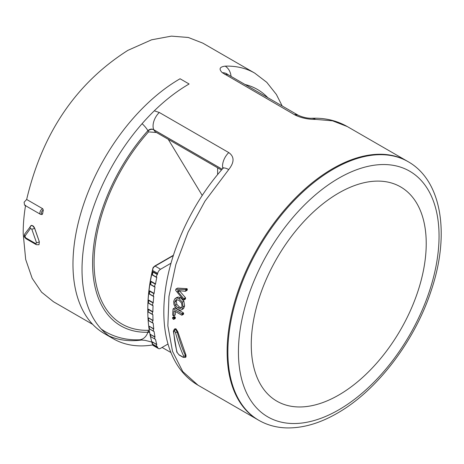 <?xml version="1.0" encoding="UTF-8"?>
<svg xmlns="http://www.w3.org/2000/svg" width="464" height="464" viewBox="0 0 464 464"><rect width="100%" height="100%" fill="white"/><g stroke="black" fill="none" stroke-linecap="round" stroke-linejoin="round"><path stroke-width="0.7" d="M42.131 214.53L40.571 214.38A3.202 1.85 -60 0 1 40.211 211.445A3.202 1.85 -60 0 1 42.746 208.754L43.303 210.14A2.134 1.23 120 0 0 41.464 212.471A2.134 1.23 120 0 0 42.572 213.945L41.65 214.455M92.742 324.423L53.476 301.751L41.574 292.169L32.173 278.319L25.688 259.463L23.2 233.775C23.13 224.634 23.937 215.11 25.607 205.192M332.711 168.635A149.315 86.211 120 0 0 235.161 300.214A149.315 86.211 120 0 0 258.054 419.862A149.315 86.211 -60 0 1 235.161 300.214A149.315 86.211 -60 0 1 332.711 168.635A149.315 86.211 120 0 1 407.369 161.24A149.315 86.211 120 0 0 332.711 168.635M231.072 76.485A12.801 9.837 -91.8 0 0 225.173 66.149C219.542 66.862 218.602 69.061 222.355 72.738A12.801 9.495 129.7 0 1 227.673 74.449L298.027 115.142A12.801 7.389 120 0 0 294.443 114.672L295.29 115.136C301.542 118.053 308.311 119.474 315.607 119.393L332.555 120.82L347.321 126.573C336.499 120.437 324.493 117.67 311.303 118.285L311.303 118.285A12.801 9.657 87.4 0 1 311.309 118.285A12.801 9.657 87.4 0 1 315.607 119.393M222.355 72.738L294.443 114.672M42.746 208.754L26.663 199.468C42.352 132.994 76.084 83.294 127.861 50.367L151.589 39.805L171.384 36.128L188.309 37.48L202.791 43.123L254.724 73.109A149.315 86.211 120 0 0 225.173 66.149M42.572 213.945A149.315 86.211 -60 0 1 43.303 210.14M182.944 309.007L183.651 308.398L184.597 305.938L183.872 301.275L180.589 297.708L178.222 297.059L176.97 297.407M258.808 420.297C266.835 424.896 275.72 427.419 285.459 427.872C302.064 428.469 319.307 423.603 337.195 413.273C376.93 390.769 414.659 341.33 431.149 290.731C450.109 235.109 442.198 180.873 408.123 161.675A149.315 86.211 120 0 0 333.465 169.07A149.315 86.211 120 0 0 235.915 300.649A149.315 86.211 120 0 0 258.808 420.297L198.006 385.195L182.781 371.565L172.538 351.405L167.852 325.85L168.977 296.328L175.856 264.497L188.1 232.139L205.013 201.092L228.723 169.557C234.453 162.29 234.465 156.635 228.769 152.586L159.297 112.479L154.297 110.809M183.669 356.027A1.282 0.708 -24.4 0 0 185.42 355.505L185.983 355.18L185.989 356.973L185.182 357.437L185.42 355.505C182.775 350.105 180.026 342.258 177.173 331.963L175.415 329.115L173.756 331.719A151.45 87.441 120 0 0 177.196 352.57L178.936 354.716L182.822 356.961C183.895 357.228 184.179 356.915 183.669 356.027C181.006 350.587 178.251 342.681 175.392 332.311L174.516 330.797M174.905 328.848L175.966 328.802L177.764 331.627L185.983 355.18M35.873 243.71L36.528 242.765L31.807 229.158L30.502 228.404L24.957 236.089L25.613 237.788L35.873 243.71A2.134 1.23 120 0 0 36.32 244.679L38.988 244.725L39.341 241.785L34.684 228.282C33.565 225.748 32.26 224.994 30.769 226.02M31.117 225.695L24.725 233.989C24.151 236.669 23.49 236.13 26.054 238.751L36.32 244.679M181.726 315.16L182.056 314.969A151.45 87.441 -60 0 1 182.114 314.25L181.842 313.71L173.397 308.833L173.06 309.03A151.45 87.441 120 0 0 172.678 315.085L173.426 315.885L173.745 315.7A151.45 87.441 -60 0 1 174.017 311.095L174.348 310.903L181.726 315.16L183.239 314.29M173.426 315.885L175.253 314.83A149.315 86.211 -60 0 1 175.438 311.535M175.253 314.83L174.934 315.01M174.58 308.154L174.911 307.957L174.58 308.154M181.842 313.71L183.361 312.835L174.911 307.957L173.06 309.03M183.361 312.835L183.628 313.374A149.315 86.211 -60 0 0 183.57 314.099M174.093 316.808L174.4 316.628L174.093 316.808M173.553 317.881L175.061 317.011L174.4 316.628L172.579 317.683A151.45 87.441 120 0 0 172.562 318.455L173.519 319.365L173.826 319.186A151.45 87.441 -60 0 1 173.849 318.414L173.553 317.881L172.579 317.683M175.061 317.011L175.357 317.538A149.315 86.211 -60 0 0 175.334 318.316L175.027 318.495M175.844 289.263L177.666 288.109L187.027 288.678L187.352 289.287A149.315 86.211 -60 0 0 187.166 290.139L185.6 291.044A151.45 87.441 -60 0 1 185.786 290.197L185.455 289.588L175.844 289.263A151.45 87.441 120 0 0 175.641 290.325L183.46 299.93L183.93 299.808A151.45 87.441 -60 0 1 184.051 299.077L177.584 291.276L177.729 290.539L185.322 291.305M183.918 298.601L185.461 297.708L179.139 290.383M185.461 297.708L185.594 298.184A149.315 86.211 -60 0 0 185.472 298.915L183.46 299.93M40.571 214.38L24.528 205.117L24.122 202.211L26.663 199.468M198.006 385.195C189.77 380.387 182.961 373.822 177.579 365.487C170.613 354.542 166.298 341.637 164.645 326.772C163.444 316.1 163.566 304.813 165.004 292.906C169.894 250.641 192.282 202.687 222.871 168.444L222.871 168.444A12.801 3.811 41.5 0 1 228.723 169.557M222.807 168.513A12.801 7.389 -60 0 1 228.769 152.586M222.186 169.221L153.81 129.74C151.856 128.656 149.878 128.969 147.877 130.674A136.52 78.822 120 0 0 92.585 263.378A136.52 78.822 120 0 0 147.877 332.241L149.634 332.369M149.53 331.76A4.269 1.276 17.2 0 0 148.051 331.679L147.877 332.241A12.801 9.837 88.2 0 1 139.235 339.81A12.801 9.837 88.2 0 1 139.229 339.81L145.174 340.367L151.832 342.049M156.443 132.495L148.515 131.88A19.198 11.084 120 0 1 148.051 131.034L147.877 130.674A12.801 3.526 -138.3 0 0 142.112 123.679M148.515 131.88A134.386 77.587 120 0 0 94.093 262.508A134.386 77.587 120 0 0 148.515 330.293L149.257 330.084M168.235 139.304L202.234 195.466M181.54 307.707L179.452 307.058L176.871 304.419L176.256 301.113L176.801 299.558M178.785 300.15L181.534 302.986L182.039 306.234L181.337 307.974L179.904 308.583L177.932 307.934L175.351 305.3L174.731 301.994L176.042 299.767L178.785 300.15M176.685 297.946L174.708 298.897L173.704 301.409L173.93 304.454L175.375 307.342L177.77 309.447L180.264 310.196L181.424 309.882L182.132 309.273L183.065 306.82L182.335 302.163L179.046 298.596L176.685 297.946L178.222 297.059M173.519 319.365L175.334 318.316M174.017 311.095L174.348 310.903L174.017 311.095M175.966 328.802L174.348 329.173L173.385 331.209L176.83 352.13L179.162 355.03L183.054 357.28L185.182 357.437M36.528 242.765A2.134 0.447 -21.1 0 0 39.341 241.785L34.614 228.323C32.642 225.434 31.332 224.68 30.699 226.061M152.726 344.955A151.45 87.441 -60 0 1 113.39 338.807A151.45 87.441 -60 0 1 90.178 217.448A151.45 87.441 -60 0 1 189.115 83.99L180.067 78.764A151.45 87.441 120 0 0 81.125 212.222A151.45 87.441 120 0 0 104.342 333.581L113.39 338.807M108.999 335.959A151.45 87.441 120 0 0 142.204 339.955M171.025 263.198L160.556 269.248A4.269 2.465 120 0 0 157.667 273.371A154.941 89.459 120 0 0 157.47 274.253L157.319 274.543A2.134 1.23 120 0 0 156.722 277.298L156.751 277.547A154.941 89.459 120 0 0 155.533 283.91L155.394 284.212A2.134 1.23 120 0 0 154.947 286.926L154.988 287.158A154.941 89.459 120 0 0 154.112 293.41L153.99 293.706A2.134 1.23 120 0 0 153.688 296.368L153.752 296.589A154.941 89.459 120 0 0 153.224 302.69L153.12 302.992A2.134 1.23 120 0 0 152.963 305.585L153.045 305.793A154.941 89.459 120 0 0 152.865 311.721L152.772 312.017A2.134 1.23 -60 0 0 152.755 314.517L148.428 312.017L147.79 310.671L147.79 309.186A153.584 88.67 -60 0 1 152.94 268.059L152.94 268.059M148.428 312.017L152.755 314.517A2.134 1.23 -60 0 0 152.772 314.528L152.865 314.72A154.941 89.459 120 0 0 153.045 320.444L152.963 320.746A2.134 1.23 -60 0 0 153.021 323.112A2.134 1.23 -60 0 0 153.12 323.159L153.224 323.333A154.941 89.459 120 0 0 153.752 328.831L153.688 329.121A2.134 1.23 -60 0 0 153.81 331.36A2.134 1.23 -60 0 0 153.99 331.429L154.112 331.592A154.941 89.459 120 0 0 154.988 336.829L154.947 337.119A2.134 1.23 -60 0 0 155.127 339.219A2.134 1.23 -60 0 0 155.394 339.312L155.533 339.451A154.941 89.459 120 0 0 156.751 344.404L156.722 344.688A2.134 1.23 -60 0 0 156.96 346.654A2.134 1.23 -60 0 0 157.319 346.753L157.47 346.875A154.941 89.459 120 0 0 157.667 347.519A4.269 2.465 120 0 0 158.421 348.528A4.269 2.465 120 0 0 160.556 348.319L168.014 344.01M157.667 347.519L152.598 344.595L153.004 345.402L158.421 348.528M152.598 344.595A154.941 89.459 -60 0 1 152.389 343.928M150.411 336.301A154.941 89.459 -60 0 0 151.786 341.846L152.03 343.076A1.282 0.812 165.3 0 0 152.047 343.221L151.89 342.316M148.985 328.257A154.941 89.459 -60 0 0 149.994 334.289L150.179 335.559A1.282 0.771 169.4 0 0 150.185 335.652L150.075 334.77M149.657 328.93L149.222 328.094L149.356 326.621L148.793 326.929L148.851 327.607A1.282 0.725 173.2 0 0 148.851 327.659L148.729 326.314A154.941 89.459 -60 0 1 148.12 319.98L147.993 317.95A154.941 89.459 -60 0 1 147.79 311.35L147.79 309.239A154.941 89.459 -60 0 1 147.993 302.406L148.12 300.225A154.941 89.459 -60 0 1 148.729 293.19L148.985 290.951A154.941 89.459 -60 0 1 149.994 283.753L150.377 281.468A154.941 89.459 -60 0 1 151.786 274.137L152.291 271.811A154.941 89.459 -60 0 1 152.598 270.448L153.016 268.32A4.269 2.465 -60 0 1 155.121 266.11L173.31 255.612M150.377 281.468L151.194 281.41L155.533 283.91M152.157 272.484L152.987 272.043L152.418 275.048L151.786 274.137M148.985 290.951L149.779 290.905L154.112 293.41M150.278 282.135L151.061 281.706L150.655 284.658L149.994 283.753M148.12 300.225L148.892 300.191L153.224 302.69M148.915 291.618L149.657 291.206L149.42 294.089L148.729 293.19M147.79 309.239L148.532 309.215L152.865 311.721M148.086 300.881L148.782 300.492L148.445 301.971L148.706 303.288L147.993 302.406M147.993 317.95L148.706 317.944L153.045 320.444M152.865 314.72L148.532 312.22L147.79 311.35M148.729 326.314L149.42 326.325L153.752 328.831M148.845 320.699L148.12 319.98M149.994 334.289L154.988 336.829M149.762 329.017L149.396 328.796M151.786 341.846L156.751 344.404M152.291 271.811L153.137 271.747L157.47 274.253M156.722 277.298L152.389 274.798L151.914 273.609M157.319 274.543L152.987 272.043L153.137 271.747M155.394 284.212L151.061 281.706L151.194 281.41M154.947 286.926L150.609 284.42L150.092 283.249M153.99 293.706L149.657 291.206L149.779 290.905M153.688 296.368L149.356 293.863L148.793 292.709M153.12 302.992L148.782 300.492L148.892 300.191M152.963 305.585L148.631 303.079L148.045 302.232M148.631 303.079L148.039 302.203M148.439 312.023L148.167 311.269L148.532 309.215M147.79 309.882L148.439 309.517L152.772 312.017M148.428 319.725A1.282 0.673 176.7 0 1 148.051 319.284L148.022 318.542L148.631 318.24L148.428 319.725L148.782 320.653L148.051 319.284A1.282 0.673 176.7 0 1 148.051 319.261M153.81 331.36L149.541 328.895L148.851 327.659A1.282 0.725 173.2 0 0 149.222 328.094M154.947 337.119L150.609 334.614L150.092 334.892L150.609 334.614L150.545 336.069L151.061 336.806M151.914 342.42L152.389 342.183L151.914 342.42L152.389 342.183L152.401 343.609L152.987 344.247M156.96 346.654L152.737 344.213L152.047 343.215A1.282 0.812 165.3 0 0 152.401 343.609M338.743 395.05A123.72 71.433 -60 0 1 251.262 344.543A123.72 71.433 -60 0 1 338.743 193.018A123.72 71.433 120 0 1 426.225 243.525A123.72 71.433 120 0 1 338.743 395.05M101.198 329.011A149.315 86.211 120 0 0 105.409 331.737L101.796 329.649M267.896 97.747A136.52 78.822 120 0 0 244.905 84.471M148.051 331.679A19.198 11.084 -60 0 1 148.515 330.293M217.622 167.817L217.622 174.58M174.731 301.994L176.256 301.113M175.351 305.3L176.871 304.419M177.932 307.934L179.452 307.058M179.904 308.583L181.43 307.707M179.046 298.596L180.589 297.708M182.335 302.163L183.872 301.275M183.065 306.82L184.597 305.938M182.132 309.273L183.651 308.398M173.849 318.414L175.357 317.538M182.114 314.25L183.628 313.374M185.455 289.588L187.027 288.678M185.786 290.197L187.352 289.287M185.554 291.166L186.888 290.4M178.681 290.644L177.584 291.276M178.095 291.862L179.649 290.963M184.051 299.077L185.594 298.184M175.392 332.311A1.282 0.592 -14.5 0 0 177.173 331.963L177.764 331.627M173.756 331.719A1.282 0.795 176 0 1 173.385 331.209M177.196 352.57A1.282 0.905 164.7 0 1 176.83 352.13M178.936 354.716A1.282 0.737 120 0 0 179.162 355.03M182.822 356.961A1.282 0.737 120 0 0 183.054 357.28M298.027 115.142L298.416 115.356A12.801 6.647 117.6 0 0 295.29 115.136M228.555 75.035A12.801 7.389 120 0 0 224.97 74.559M148.051 131.034A4.269 3.242 154.3 0 1 153.833 129.792L222.163 169.244M159.297 112.479A12.801 7.389 -60 0 0 153.81 129.74L153.833 129.792A14.929 8.619 120 0 0 156.049 132.269L221.467 170.039M31.807 229.158A2.134 0.354 -17.6 0 0 34.614 228.323L34.684 228.282M30.502 228.404A2.134 1.583 -142.7 0 1 30.293 226.415M25.613 237.788A2.134 1.23 120 0 0 26.054 238.751M24.957 236.089A2.134 1.676 -144.8 0 1 24.708 234.013M153.079 267.566L154.698 266.069A0.853 0.493 60 0 1 155.121 266.11L160.556 269.248M157.667 273.371L152.598 270.448M156.751 277.547L152.418 275.048M154.988 287.158L150.655 284.658M153.752 296.589L149.42 294.089M153.045 305.793L148.706 303.288M153.224 323.333L148.892 320.833M154.112 331.592L149.779 329.092M155.533 339.451L151.194 336.951M152.465 273.476A1.282 0.371 -168.5 0 1 152.059 273.139M150.597 283.162A1.282 0.435 -171.1 0 1 150.197 282.802M149.257 292.674A1.282 0.499 -173.9 0 1 148.863 292.291M148.445 301.971A1.282 0.557 -176.9 0 1 148.057 301.559M147.79 310.619L147.79 310.671A1.282 0.841 -0 0 0 148.167 311.269M148.706 317.944L152.963 320.746M152.929 323.048L148.782 320.653M149.42 326.325L153.688 329.121M150.609 334.614L150.655 334.324M150.545 336.069A1.282 0.771 169.4 0 1 150.185 335.652L150.881 336.765L155.127 339.219M152.418 341.898L156.722 344.688M338.743 409.857A141.851 81.896 120 0 0 439.048 236.124A141.851 81.896 120 0 0 338.743 178.211A141.851 81.896 120 0 0 238.438 351.944A141.851 81.896 120 0 0 338.743 409.857M222.871 168.444L223.428 167.643L223.341 168.119M311.303 118.285L311.309 118.285C307.203 118.285 302.905 117.305 298.416 115.356M162.093 347.432L170.914 352.524M105.409 331.737C115.6 337.525 126.875 340.216 139.235 339.81M282.199 106.001L276.387 94.476L266.771 82.325L254.724 73.109M408.123 161.675L347.321 126.573M181.447 309.871L182.967 308.995M175.409 298.306L176.946 297.418M172.672 317.48L174.186 316.61M173.733 319.383L175.241 318.513M181.952 315.178L183.466 314.302M173.646 315.903L175.16 315.027M173.165 308.821L174.684 307.945M183.814 300.017L185.356 299.123M176.001 289.031L177.538 288.144M185.461 291.27L187.027 290.365M174.348 329.173L174.911 328.843M154.698 266.069L173.426 255.258M153.021 323.112L148.724 320.63"/></g></svg>
